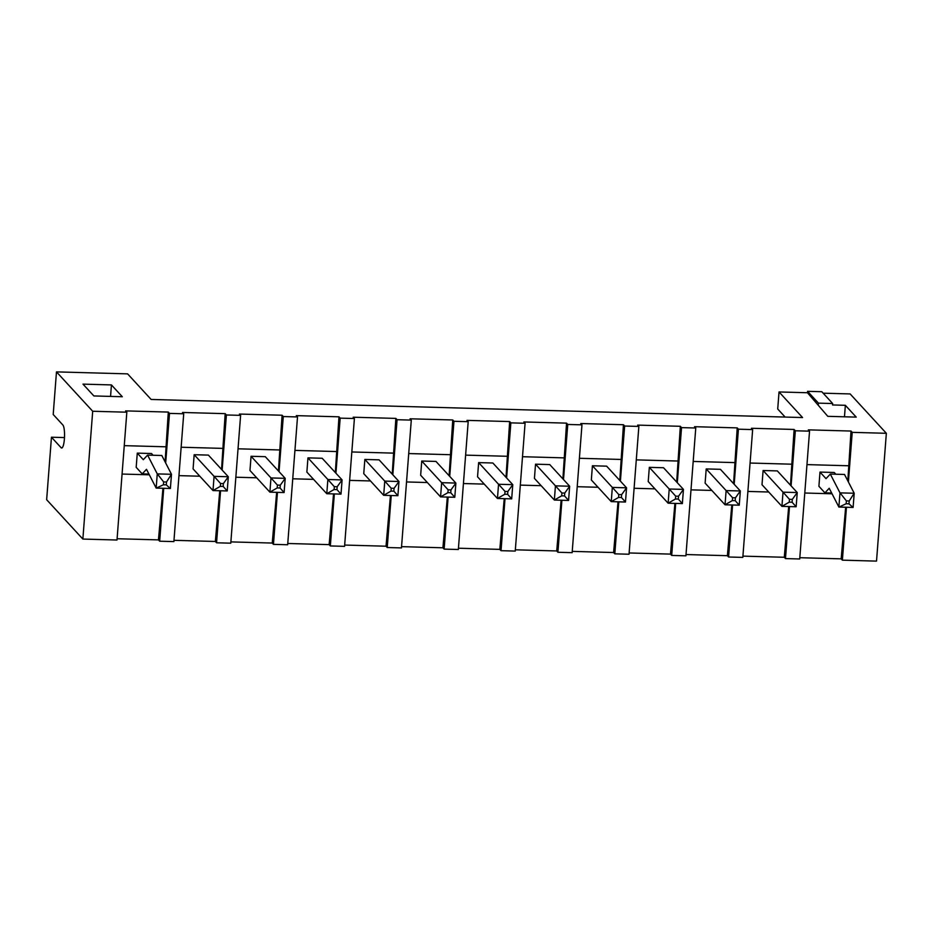 <?xml version="1.0" encoding="UTF-8"?>
<svg xmlns="http://www.w3.org/2000/svg" width="933" height="933" viewBox="0 0 933 933"><rect width="100%" height="100%" fill="white"/><g stroke="black" fill="none" stroke-linecap="round" stroke-linejoin="round"><path stroke-width="1.4" d="M126.83 412.199L116.998 540.02L82.862 539.064L92.694 411.255L126.83 412.199L125.617 410.893L168.29 412.071L165.106 461.905M92.694 411.255L56.481 371.882L127.599 373.865L151.134 399.452L802.567 417.552L779.032 391.953L807.477 392.746L807.581 391.324L821.81 391.72L832.668 403.534L832.563 404.957L845.356 405.307L856.226 417.121L827.781 416.328L807.477 392.746M823.151 393.178L850.138 393.936L886.35 433.297L876.519 561.118L842.382 560.162L846.453 507.284M848.4 481.976L852.214 432.352L886.35 433.297M852.214 432.352L851.013 431.046L847.829 480.868M791.079 485.86L795.324 430.778L809.541 431.163L808.34 429.856L851.013 431.046M795.324 430.778L794.111 429.46L790.484 485.207M734.189 484.285L738.423 429.192L752.651 429.588L751.45 428.27L794.111 429.46M738.423 429.192L737.222 427.885L733.583 483.632M677.3 482.699L681.533 427.617L695.761 428.002L694.549 426.696L737.222 427.885M681.533 427.617L680.332 426.299L676.693 482.046M620.398 481.125L624.644 426.031L638.86 426.428L637.659 425.11L680.332 426.299M624.644 426.031L623.431 424.725L619.804 480.472M563.509 479.539L567.754 424.457L581.97 424.842L580.769 423.535L623.431 424.725M567.754 424.457L566.541 423.139L562.902 478.886M506.619 477.964L510.852 422.871L525.081 423.267L523.868 421.949L566.541 423.139M510.852 422.871L509.651 421.564L506.013 477.311M449.729 476.378L453.963 421.296L468.191 421.681L466.978 420.375L509.651 421.564M453.963 421.296L452.75 419.978L449.123 475.725M392.828 474.804L397.073 419.71L411.29 420.107L410.088 418.789L452.75 419.978M397.073 419.71L395.86 418.404L392.222 474.151M335.938 473.218L340.172 418.136L354.4 418.52L353.187 417.214L395.86 418.404M340.172 418.136L338.971 416.818L335.332 472.565M279.049 471.643L283.282 416.55L297.51 416.946L296.297 415.628L338.971 416.818M283.282 416.55L282.081 415.232L278.442 470.99M222.147 470.057L226.392 414.975L240.609 415.36L239.408 414.054L282.081 415.232M226.392 414.975L225.18 413.657L221.553 469.404M165.677 463.013L169.503 413.389L183.719 413.786L182.518 412.468L225.18 413.657M169.503 413.389L168.29 412.071M122.305 396.735L111.435 384.921L82.99 384.128L93.86 395.942L122.305 396.735M82.862 539.064L46.65 499.703L51.455 437.215L64.494 437.577M117.092 538.738L158.458 539.892L159.66 541.198L163.73 488.321M183.719 413.786L173.888 541.595L159.66 541.198M173.981 540.324L215.348 541.467L216.561 542.784L220.561 490.77M240.609 415.36L230.778 543.181L216.561 542.784M230.883 541.898L272.238 543.053L273.451 544.359L277.451 492.356M297.51 416.946L287.667 544.755L273.451 544.359M287.772 543.484L329.139 544.627L330.34 545.945L334.341 493.93M354.4 418.52L344.569 546.341L330.34 545.945M344.662 545.059L386.029 546.213L387.23 547.519L391.242 495.516M411.29 420.107L401.458 547.916L387.23 547.519M401.552 546.645L442.918 547.788L444.131 549.105L448.132 497.091M468.191 421.681L458.348 549.502L444.131 549.105M458.453 548.219L499.82 549.374L501.021 550.68L505.021 498.677M525.081 423.267L515.249 551.076L501.021 550.68M515.343 549.805L556.709 550.948L557.911 552.266L561.911 500.251M581.97 424.842L572.139 552.663L557.911 552.266M572.232 551.38L613.599 552.534L614.812 553.84L618.812 501.837M638.86 426.428L629.029 554.237L614.812 553.84M629.134 552.966L670.489 554.109L671.702 555.427L675.702 503.412M695.761 428.002L685.918 555.823L671.702 555.427M686.023 554.54L727.39 555.695L728.591 557.001L732.592 504.998M752.651 429.588L742.82 557.398L728.591 557.001M742.913 556.126L784.28 557.269L785.481 558.587L789.493 506.572M809.541 431.163L799.709 558.984L785.481 558.587M799.803 557.701L841.169 558.855L842.382 560.162M56.481 371.882L53.204 414.485L62.861 424.993A11.662 2.542 91.6 0 1 64.482 437.705A11.662 2.542 91.6 0 1 61.66 448.015A11.662 2.542 91.6 0 1 61.111 447.712L51.455 437.215M124.252 445.647L166.272 446.814M162.948 488.297L158.458 539.892M181.142 447.234L223.162 448.4M219.768 490.746L215.348 541.467M238.043 448.808L280.052 449.974M276.658 492.332L272.238 543.053M294.933 450.394L336.953 451.56M333.548 493.907L329.139 544.627M351.823 451.969L393.843 453.135M390.449 495.493L386.029 546.213M408.724 453.555L450.732 454.721M447.339 497.067L442.918 547.788M465.614 455.129L507.634 456.295M504.228 498.654L499.82 549.374M522.503 456.715L564.523 457.881M561.118 500.228L556.709 550.948M579.393 458.29L621.413 459.456M618.019 501.814L613.599 552.534M636.294 459.876L678.314 461.042M674.909 503.388L670.489 554.109M693.184 461.45L735.204 462.616M731.799 504.975L727.39 555.695M750.074 463.036L792.094 464.202M788.7 506.549L784.28 557.269M806.975 464.611L848.983 465.777M845.66 507.26L841.169 558.855M779.032 391.953L777.714 409.004L785.131 417.063M845.356 405.307L844.482 416.794M818.334 404.56L818.439 403.138L832.668 403.534M818.439 403.138L807.581 391.324M111.435 384.921L110.56 396.408M122.071 474.057L149.327 474.804M136.183 467.328L137.279 453.123L143.309 459.689L147.589 455.106L157.257 473.882L156.173 488.087L146.493 469.311L142.224 473.894L136.183 467.328M153.094 455.257L151.496 453.52L137.279 453.123M804.782 493.021L832.049 493.779M747.893 491.434L768.722 492.018M691.003 489.86L711.832 490.431M634.102 488.274L654.943 488.857M577.212 486.699L598.041 487.271M520.322 485.113L541.152 485.696M463.421 483.539L484.262 484.11M406.531 481.953L427.372 482.536M349.642 480.378L370.471 480.95M292.752 478.792L313.581 479.375M235.851 477.218L256.692 477.789M178.961 475.632L199.79 476.215M193.084 468.914L194.169 454.709L214.089 476.355L212.992 490.56L193.084 468.914M220.55 483.516L223.384 483.586L228.305 476.751L227.22 490.956L212.992 490.56L220.328 486.35L220.55 483.516L214.089 476.355L228.305 476.751L208.397 455.106L194.169 454.709M249.974 470.489L251.059 456.284L270.978 477.941L269.882 492.146L249.974 470.489M277.439 485.09L280.285 485.172L285.206 478.337L284.11 492.542L269.882 492.146L277.218 487.936L277.439 485.09L270.978 477.941L285.206 478.337L265.287 456.68L251.059 456.284M306.864 472.075L307.96 457.87L327.868 479.515L326.783 493.72L306.864 472.075M334.329 486.676L337.175 486.746L342.096 479.912L341 494.117L326.783 493.72L334.107 489.51L334.329 486.676L327.868 479.515L342.096 479.912L322.177 458.266L307.96 457.87M391.219 488.251L394.064 488.332L398.986 481.498L397.89 495.703L383.673 495.306L391.009 491.096L391.219 488.251L384.769 481.101L398.986 481.498L379.078 459.841L364.85 459.444L384.769 481.101L383.673 495.306L363.753 473.649L364.85 459.444M420.655 475.235L421.739 461.03L441.659 482.676L440.563 496.881L420.655 475.235M448.12 489.837L450.966 489.907L455.875 483.072L454.791 497.277L440.563 496.881L447.898 492.671L448.12 489.837L441.659 482.676L455.875 483.072L435.968 461.427L421.739 461.03M477.544 476.81L478.641 462.605L498.549 484.262L497.452 498.467L477.544 476.81M505.01 491.411L507.855 491.493L512.777 484.659L511.681 498.863L497.452 498.467L504.788 494.257L505.01 491.411L498.549 484.262L512.777 484.659L492.857 463.001L478.641 462.605M561.899 492.997L564.745 493.067L569.666 486.233L568.57 500.438L554.354 500.041L561.689 495.831L561.899 492.997L555.438 485.848L569.666 486.233L549.759 464.587L535.53 464.191L555.438 485.848L554.354 500.041L534.434 478.396L535.53 464.191M591.335 479.97L592.42 465.765L612.34 487.423L611.243 501.627L591.335 479.97M618.801 494.572L621.635 494.653L626.556 487.819L625.472 502.024L611.243 501.627L618.579 497.417L618.801 494.572L612.34 487.423L626.556 487.819L606.648 466.162L592.42 465.765M675.69 496.158L678.536 496.228L683.457 489.393L682.361 503.598L668.133 503.202L675.469 498.992L675.69 496.158L669.229 489.009L683.457 489.393L663.538 467.748L649.321 467.351L669.229 489.009L668.133 503.202L648.225 481.556L649.321 467.351M732.58 497.732L735.426 497.814L740.347 490.98L739.251 505.185L725.034 504.788L732.358 500.578L732.58 497.732L726.119 490.583L740.347 490.98L720.428 469.322L706.211 468.926L726.119 490.583L725.034 504.788L705.115 483.131L706.211 468.926M762.004 484.717L763.101 470.512L783.02 492.169L781.924 506.362L762.004 484.717M789.47 499.318L792.315 499.388L797.237 492.554L796.152 506.759L781.924 506.362L789.26 502.152L789.47 499.318L783.02 492.169L797.237 492.554L777.329 470.908L763.101 470.512M835.816 474.221L834.219 472.483L819.99 472.086L826.032 478.652L830.312 474.069L839.98 492.846L838.884 507.051L829.215 488.274L824.935 492.857L818.906 486.291L819.99 472.086M147.589 455.106L161.817 455.502L171.485 474.279L170.389 488.484L156.173 488.087M142.224 473.894L148.953 474.081M824.935 492.857L831.676 493.044M830.312 474.069L844.528 474.465L854.196 493.242L853.112 507.447L838.884 507.051M156.254 488.111L163.438 484.775L163.648 481.929L157.339 473.917L171.485 474.279M163.648 481.929L166.494 482.011L171.427 474.302M166.494 482.011L166.272 484.845L170.331 488.507M223.384 483.586L223.174 486.431L227.22 490.956M220.328 486.35L223.174 486.431M280.285 485.172L280.063 488.006L284.11 492.542M277.218 487.936L280.063 488.006M337.175 486.746L336.953 489.592L341 494.117M334.107 489.51L336.953 489.592M394.064 488.332L393.854 491.166L397.89 495.703M391.009 491.096L393.854 491.166M450.966 489.907L450.744 492.752L454.791 497.277M447.898 492.671L450.744 492.752M507.855 491.493L507.634 494.327L511.681 498.863M504.788 494.257L507.634 494.327M561.689 495.831L564.523 495.913L568.57 500.438M564.745 493.067L564.523 495.913M621.635 494.653L621.425 497.487L625.472 502.024M618.579 497.417L621.425 497.487M675.469 498.992L678.314 499.073L682.361 503.598M678.536 496.228L678.314 499.073M735.426 497.814L735.204 500.659L739.251 505.185M732.358 500.578L735.204 500.659M792.315 499.388L792.105 502.234L796.152 506.759M789.26 502.152L792.105 502.234M838.965 507.074L846.149 503.738L846.371 500.893L840.062 492.881L854.196 493.242M846.371 500.893L849.217 500.974L854.15 493.265M849.217 500.974L848.995 503.82L853.054 507.47M163.438 484.775L166.272 484.845M846.149 503.738L848.995 503.82M61.111 447.712L62.231 447.747"/></g></svg>
